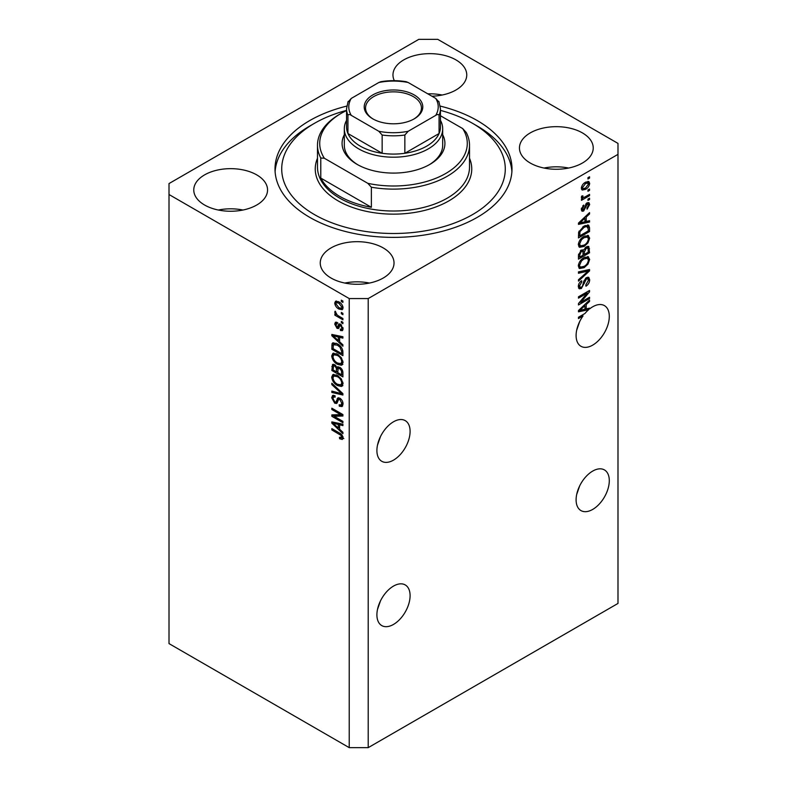 <?xml version="1.0" encoding="UTF-8"?>
<svg xmlns="http://www.w3.org/2000/svg" width="787" height="787" viewBox="0 0 787 787"><rect width="100%" height="100%" fill="white"/><g stroke="black" fill="none" stroke-linecap="round" stroke-linejoin="round"><path stroke-width="1.18" d="M377.465 609.561L380.446 600.953M410.096 595.68A23.472 13.556 -60 0 1 399.855 619.3A23.472 13.556 -60 0 1 381.764 625.586A23.472 13.556 -60 0 1 376.904 614.844A23.472 13.556 -60 0 1 387.145 591.214A23.472 13.556 -60 0 1 405.236 584.928A23.472 13.556 -60 0 1 410.096 595.68M576.664 494.561L579.645 485.943M609.295 480.67A23.472 13.556 -60 0 1 599.055 504.29A23.472 13.556 -60 0 1 580.963 510.586A23.472 13.556 -60 0 1 576.104 499.834A23.472 13.556 -60 0 1 586.345 476.214A23.472 13.556 -60 0 1 604.436 469.918A23.472 13.556 -60 0 1 609.295 480.67M377.465 445.265L380.446 436.657M376.904 450.548A23.472 13.556 120 0 0 381.764 461.29A23.472 13.556 120 0 0 399.855 455.004A23.472 13.556 120 0 0 410.096 431.374A23.472 13.556 120 0 0 405.236 420.632A23.472 13.556 120 0 0 387.145 426.918A23.472 13.556 120 0 0 376.904 450.548M576.664 330.265L579.645 321.647M581.908 315.262L583.049 315.921A23.472 13.556 120 0 0 576.104 335.537A23.472 13.556 120 0 0 580.963 346.29A23.472 13.556 120 0 0 599.055 339.994A23.472 13.556 120 0 0 609.295 316.374A23.472 13.556 120 0 0 604.436 305.622A23.472 13.556 120 0 0 589.542 308.966L588.538 308.386M431.915 96.211A36.891 21.298 0 0 0 466.75 74.952A36.891 21.298 0 0 0 455.948 59.891A36.891 21.298 0 0 0 415.743 55.267A36.891 21.298 0 0 0 392.969 74.952A36.891 21.298 0 0 0 394.326 80.668M442.156 95.03A36.891 21.298 0 0 0 427.813 93.84M256.749 174.891A36.891 21.298 0 0 0 216.543 170.277A36.891 21.298 0 0 0 193.769 189.952A36.891 21.298 0 0 0 204.581 205.014A36.891 21.298 0 0 0 244.777 209.627A36.891 21.298 0 0 0 267.55 189.952A36.891 21.298 0 0 0 256.749 174.891M242.957 210.031A36.891 21.298 0 0 0 218.363 210.031M383.22 247.915A36.891 21.298 0 0 0 343.024 243.301A36.891 21.298 0 0 0 320.25 262.976A36.891 21.298 0 0 0 331.052 278.037A36.891 21.298 0 0 0 371.257 282.651A36.891 21.298 0 0 0 394.031 262.976A36.891 21.298 0 0 0 383.22 247.915M369.437 283.054A36.891 21.298 0 0 0 344.844 283.054M582.419 132.905A36.891 21.298 0 0 0 542.223 128.291A36.891 21.298 0 0 0 519.45 147.966A36.891 21.298 0 0 0 530.251 163.027A36.891 21.298 0 0 0 570.457 167.641A36.891 21.298 0 0 0 593.231 147.966A36.891 21.298 0 0 0 582.419 132.905M568.637 168.044A36.891 21.298 0 0 0 544.043 168.044M346.752 106.097A118.493 68.41 0 0 0 275.007 168.959A118.493 68.41 0 0 0 309.714 217.34A118.493 68.41 0 0 0 438.851 232.165A118.493 68.41 0 0 0 511.993 168.959A118.493 68.41 0 0 0 477.286 120.588A118.493 68.41 0 0 0 440.248 106.097M349.231 298.568L349.231 747.65L169.008 643.599L169.008 194.517L349.231 298.568L368.208 298.568L617.992 154.36L617.992 143.401L437.769 39.35L418.792 39.35L169.008 183.568L169.008 194.517M587.161 308.711A23.472 13.556 120 0 0 587.063 308.799L588.637 309.714A23.472 13.556 120 0 0 584.908 313.521L578.475 317.24L578.475 318.568L583.049 315.921M588.637 309.714L578.475 311.829L578.475 310.54L589.542 300.063L589.542 301.451L586.236 304.471L586.236 308.937L589.542 308.14L589.542 308.966M580.727 302.336L589.542 297.25L589.542 298.568L578.475 304.962L578.475 303.546L587.289 293.069L578.475 298.155L578.475 296.827L589.542 290.442L589.542 291.859L580.727 302.336L579.901 301.854M586.463 277.614L588.765 277.349L589.679 279.779C589.532 282.553 588.292 284.697 585.941 286.212L585.803 284.963L588.391 280.408L587.8 278.765L586.492 278.923L581.357 288.524L579.202 288.799L578.327 286.566C578.425 284.077 579.527 282.13 581.632 280.733L581.78 281.972L579.616 285.779L580.167 287.324L581.386 287.186L582.508 286.114L583.816 281.107L586.463 277.614M578.475 271.889L589.542 269.518L589.542 270.895L578.475 281.107L578.475 279.739L588.243 271.023L578.475 273.266L578.475 271.889M587.987 256.621L589.679 259.405L587.948 264.176L584.151 267.659L579.498 268.544L578.327 265.957C578.898 262.16 580.796 259.376 584.013 257.615L588.548 256.857M587.987 235.382L589.679 238.166L587.948 242.937L584.151 246.42L579.498 247.305L578.327 244.708C578.898 240.911 580.796 238.136 584.013 236.375L588.548 235.608M586.236 221.481L589.542 220.685L589.542 222.062L578.475 224.374L578.475 223.085L589.542 212.608L589.542 213.985L586.236 217.015L586.236 221.481L584.938 220.734M587.958 177.675L589.542 176.76L589.542 178.088L587.958 179.003L587.958 177.675M349.231 747.65L368.208 747.65L368.208 298.568M368.208 747.65L617.992 603.432L617.992 154.36M585.43 182.289L588.863 181.551L589.679 183.401C589.256 186.165 587.869 188.152 585.508 189.372L582.164 190.051L581.347 188.211C581.75 185.486 583.118 183.509 585.43 182.289M587.958 189.952L589.542 189.037L589.542 190.365L587.958 191.28L587.958 189.952M585.361 196.76L589.542 194.35L589.542 195.678L581.485 200.331L581.485 199.003L582.774 198.255L581.347 197.517L581.78 196.012L582.921 195.845L582.783 196.829L583.718 197.478L585.361 196.76M581.652 198.157L581.347 197.517M581.691 196.199L583.718 197.478M587.958 199.081L589.542 198.167L589.542 199.495L587.958 200.41L587.958 199.081M587.082 202.908L588.951 202.653L589.679 204.541L587.092 209.204L586.954 207.965L588.528 205.122L587.279 204.118L583.639 211.034L582.036 211.241L581.347 209.411L583.649 205.053L583.787 206.302L582.498 208.703L583.482 209.795L587.082 202.908M586.551 203.105L588.135 204.02L586.246 203.518M581.278 208.948L583.482 209.795M583.944 226.125L588.607 225.151L589.542 227.758L589.542 231.526L578.475 237.92L578.671 232.165L583.944 226.125M586.285 246.843L588.765 246.459L589.542 252.765L578.475 259.159L578.475 255.195L581.249 250.079L583.57 250.168L586.285 246.843M334.101 416.293L342.906 421.379L342.906 422.708L331.839 416.313L331.839 414.906L340.663 414.601L331.839 409.515L331.839 408.187L342.906 414.572L342.906 415.998L334.101 416.293L335.685 415.379L342.906 415.133M338.695 397.769L337.19 398.635L339.827 398.192C341.922 399.639 342.994 401.596 343.053 404.075L342.07 406.564L339.315 406.19L339.177 404.784L341.017 405.01L341.765 403.219L339.866 399.54L338.715 399.383L336.738 403.456L334.731 403.21L331.701 397.76L332.616 395.428L335.006 395.743L335.144 397.15L333.55 396.943L332.99 398.458L334.76 401.901L335.882 402.137L337.82 397.917M331.839 383.239L342.906 393.657L342.906 395.025L331.839 392.457L331.839 391.09L341.617 393.667L331.839 384.617L331.839 383.239M343.053 383.702L341.322 386.476L337.525 385.571C334.229 383.83 332.291 381.016 331.701 377.14L332.871 374.573L337.387 375.369L341.361 378.97L343.053 383.702M341.932 386.23L342.424 385.837M343.053 362.463L341.322 365.227L337.525 364.332C334.229 362.591 332.291 359.777 331.701 355.901L332.871 353.333L337.387 354.13L341.361 357.731L343.053 362.463M341.932 364.991L342.424 364.588M341.332 312.429L342.906 313.344L342.906 314.672L341.332 313.757L341.332 312.429M338.803 301.844C341.204 303.054 342.62 305.061 343.053 307.865L342.227 309.694L338.882 309.025C336.521 307.806 335.134 305.818 334.721 303.054L335.547 301.224L338.803 301.844M343.053 437.956L342.276 439.5L339.6 438.723L339.463 437.306L341.765 437.149L340.928 435.339L331.839 429.928L331.839 428.6L339.354 432.939C341.45 433.883 342.679 435.555 343.053 437.956M343.043 436.942L341.46 437.857L342.817 436.539M339.6 341.794L342.906 344.814L342.906 346.201L331.839 335.734L331.839 334.436L342.906 336.738L342.906 338.125L339.6 337.328L339.6 341.794M337.161 323.791L335.872 324.706L336.856 326.939L337.525 326.9L338.823 323.919L340.456 324.205L343.053 328.848L342.365 330.658L340.466 330.52L340.318 329.104L341.469 329.212L341.902 328.09L340.653 325.651L339.925 325.533L338.479 328.533L337.013 328.356L334.721 324.087L335.429 322.227L337.013 322.385L337.161 323.791L336.226 323.713L337.8 322.808M336.856 326.939L339.099 325.985L339.846 323.919M341.332 321.391L342.906 322.306L342.906 323.634L341.332 322.719L341.332 321.391M338.735 316.079L342.906 318.489L342.906 319.817L334.859 315.164L334.859 313.836L336.147 314.584L334.721 312.183L335.144 311.18L337.092 314.889L338.735 316.079M341.332 300.152L342.906 301.057L342.906 302.385L341.332 301.48L341.332 300.152M337.318 343.801C340.594 345.463 342.453 348.159 342.906 351.887L342.906 355.655L331.839 349.271L332.045 343.752L332.763 342.847L337.318 343.801M338.194 366.703L336.944 367.421L339.659 367.224C341.804 368.572 342.896 370.49 342.906 372.969L342.906 376.904L331.839 370.51L332.567 364.42L334.623 364.656L336.944 367.421L337.426 366.86M339.6 429.249L342.906 432.279L342.906 433.657L331.839 423.19L331.839 421.891L342.906 424.203L342.906 425.58L339.6 424.793L339.6 429.249M343.85 438.585L341.184 437.808M340.987 437.926L339.6 438.723M341.814 434.827L340.928 435.339M332.99 429.259L331.839 429.928M339.6 340.663L339.079 340.171M333.875 335.242L333.422 334.819L331.839 335.734M342.906 336.826L341.184 336.413L339.6 337.328M339.895 337.161L339.895 336.108L338.312 337.023L332.999 335.744L338.312 340.614L338.312 337.023M339.6 339.866L338.312 340.614M334.357 334.957L332.999 335.744M342.925 329.871L340.466 330.52M342.05 329.605L341.981 328.927M342.896 327.52L341.902 328.09M341.588 325.11L340.653 325.651M341.243 324.765L339.925 325.533M339.089 327.667L337.013 328.356M338.597 327.441L337.751 326.802M336.315 323.664L334.721 324.087M336.295 323.172L336.423 322.178M338.43 326.025L339.099 325.985L338.43 326.025M342.483 322.05L341.332 322.719M336.01 314.505L334.859 315.164M335.626 311.662L334.721 312.183M342.483 300.811L341.332 301.48M342.847 308.996L340.978 308.396M340.161 308.288L338.882 309.025M336.334 302.69L336.295 302.139L334.721 303.054M336.295 302.139L336.502 301.008M338.38 301.608L336.374 302.661L335.872 303.752L338.882 307.697L341.391 308.258L341.902 307.166L338.882 303.211L336.374 302.661M341.391 308.258L343.024 307.314M339.954 302.592L338.882 303.211M342.886 306.605L341.902 307.166M342.483 313.088L341.332 313.757M342.906 353.835L342.05 353.333M333.137 348.523L331.839 349.271M333.422 344.755L333.629 342.837L332.045 343.752M336.197 343.211L333.354 344.765L333.137 348.69L341.617 353.589L341.617 351.307L340.004 347.185L337.298 345.119L333.354 344.765M342.906 352.842L341.617 353.589M338.4 344.48L337.298 345.119M340.879 346.683L340.004 347.185M342.817 350.618L341.617 351.307M342.896 364.312L339.099 363.417M338.774 363.604L337.525 364.332M333.295 355.34L331.701 355.901M333.285 354.986L333.777 353.048M334.849 354.553L336.433 353.638L333.865 354.75L332.99 356.639C333.472 359.62 334.987 361.745 337.544 363.014L340.879 363.614L341.765 361.725C341.292 358.823 339.827 356.727 337.357 355.439L333.865 354.75M340.879 363.614L343.043 362.128M338.449 354.809L337.357 355.439M342.906 361.066L341.765 361.725M342.906 375.074L342.05 374.582M337.731 372.094L336.875 371.592M333.137 369.762L331.839 370.51M333.422 365.985L333.59 364.263M339.915 367.381L338.233 368.346L337.731 372.585L341.617 374.828L341.479 370.825L339.669 368.562L338.233 368.346M338.026 368.582L337.83 366.909M333.137 369.929L336.442 371.838L336.334 368.129L334.809 366.083L333.56 365.876L333.137 369.929M337.731 371.09L336.442 371.838M335.744 365.542L334.809 366.083M337.918 367.214L336.334 368.129M342.906 374.081L341.617 374.828M340.702 367.962L339.669 368.562M342.424 370.274L341.479 370.825M342.788 371.513L341.617 372.192M342.896 385.561L339.099 384.666M338.774 384.853L337.525 385.571M333.295 376.589L331.701 377.14M333.285 376.235L333.777 374.297M334.849 375.793L336.433 374.878L333.865 375.989L332.99 377.878C333.472 380.859 334.987 382.984 337.544 384.263L340.879 384.863L341.765 382.974C341.292 380.062 339.827 377.967 337.357 376.678L333.865 375.989M340.879 384.863L343.043 383.377M338.449 376.048L337.357 376.678M342.906 382.315L341.765 382.974M342.906 393.746L341.883 393.51M335.075 391.926L333.422 391.542L331.839 392.457M342.424 393.195L341.617 393.667M332.753 384.095L331.839 384.617M342.709 405.876L340.899 405.285L339.315 406.19M341.017 405.01L343.043 403.642M342.896 402.56L341.765 403.219M340.86 398.97L339.866 399.54M337.357 402.708L336.315 402.305L334.731 403.21M333.285 397.179L331.701 397.76M333.285 396.845L333.56 395.241M338.764 397.72L337.466 401.222L335.882 402.137M334.534 416.048L333.422 415.408L331.839 416.313M333.422 415.408L333.422 414.847M341.814 413.942L340.663 414.601M332.99 408.847L331.839 409.515M339.6 428.128L339.079 427.626M333.875 422.698L333.422 422.275L331.839 423.19M342.906 424.291L341.184 423.878L339.6 424.793M339.895 424.626L339.895 423.573L338.312 424.478L332.999 423.209L338.312 428.069L338.312 424.478M339.6 427.321L338.312 428.069M334.357 422.422L332.999 423.209M588.391 177.419L589.542 178.088M587.899 181.354L588.096 182.486L589.679 183.401M588.096 182.486L588.066 183.027M584.239 188.634L585.508 189.372M583.413 188.742L581.544 189.352M581.504 187.011L582.98 188.595L585.508 188.044L588.528 184.03L586.03 181.954M581.377 187.67L582.98 188.595M584.426 182.938L585.508 183.568L582.498 187.581M588.037 183.007L585.508 183.568M588.391 189.706L589.542 190.365M588.391 195.019L589.542 195.678M583.226 197.498L582.341 198.009M581.347 197.439L582.774 198.255M588.391 198.836L589.542 199.495M587.958 202.544L588.096 203.636L589.679 204.541M585.587 204.286L586.551 204.846M582.616 209.726L582.055 210.119L583.639 211.034M582.055 210.119L581.455 210.395M582.823 205.741L583.787 206.302M581.504 208.132L582.498 208.703M587.958 221.068L589.542 222.062M587.958 221.157L584.938 221.786L584.938 218.196L579.626 223.065L584.938 221.786M583.718 222.032L581.219 222.554M579.409 222.937L578.475 223.134M588.627 213.464L589.542 213.985M585.39 216.533L586.236 217.015M584.652 217.232L584.652 218.029M578.917 222.652L579.626 223.065M584.121 217.733L584.938 218.196M587.623 224.895L587.958 226.843L589.542 227.758M588.243 230.778L589.542 231.526M579.33 235.588L578.475 236.09M585.095 225.525L587.574 226.548L585.184 225.485M579.763 235.844L588.243 230.945L588.243 228.663L586.63 226.41L583.924 227.463L579.98 231.663L579.763 235.844L578.475 235.097M578.543 232.893L579.763 233.601M579.035 231.122L579.98 231.663M582.833 226.833L583.924 227.463M587.112 242.455L587.948 242.937M582.921 245.711L584.151 246.42M581.416 246.105L578.829 246.685M587.623 235.313L588.096 237.251L589.679 238.166M578.494 243.301L579.616 243.95L580.481 245.888L584.17 245.082C586.551 243.793 587.958 241.737 588.391 238.923L587.515 237.015L584.967 235.874M578.337 244.403L580.481 245.888M580.609 239.218L581.475 239.72L579.616 243.95M582.892 237.094L583.984 237.723L581.475 239.72M587.515 237.015L583.984 237.723M587.751 246.292L587.958 248.092M588.243 252.017L589.542 252.765M583.934 254.181L583.069 254.673M579.33 256.837L578.475 257.329M582.882 249.774L582.783 251.24M583.069 253.68L584.367 254.427L588.243 252.184L588.105 248.348L586.099 246.961M578.475 256.336L579.763 257.083L583.069 255.175L582.96 251.584L581.022 250.177M580.403 250.709L581.436 251.309L579.763 254.909L579.763 257.083M582.96 251.584L581.436 251.309M585.262 247.571L586.295 248.171L584.367 251.978L584.367 254.427M588.105 248.348L586.295 248.171M587.112 263.694L587.948 264.176M582.921 266.95L584.151 267.659M581.416 267.344L578.829 267.924M587.623 256.552L588.096 258.49L589.679 259.405M578.494 264.54L580.481 267.127L584.17 266.321C586.551 265.032 587.958 262.976 588.391 260.163L587.515 258.254L584.967 257.123M578.337 265.652L580.481 267.127M580.609 260.458L581.475 260.959L579.616 265.199M582.892 258.333L583.984 258.962L581.475 260.959M587.515 258.254L583.984 258.962M587.958 269.862L589.542 270.895M587.958 269.98L587.368 270.521M586.689 270.128L588.243 271.023M586.659 270.108L578.475 271.997M587.8 277.152L588.096 278.864L589.679 279.779M587.8 278.765L586.138 277.811M585.479 278.342L586.492 278.923M580.196 287.344L581.357 288.524M579.773 287.609L578.573 288.062M580.737 281.382L581.78 281.972M578.484 285.12L579.616 285.779M578.337 286.193L580.167 287.324M588.391 297.909L589.542 298.568M580.294 302.08L579.143 302.749M586.138 292.4L587.289 293.069M588.302 291.151L589.542 291.859M587.299 291.731L586.541 292.636M587.063 308.799L584.938 309.242L584.938 305.661L579.626 310.521L584.938 309.252M583.718 309.498L581.219 310.019M579.409 310.393L578.475 310.59M588.627 300.919L589.542 301.451M585.39 303.989L586.236 304.471M584.652 304.687L584.652 305.494M584.938 308.189L586.236 308.937M578.917 310.117L579.626 310.521M584.121 305.189L584.938 305.661M442.688 134.744A51.421 29.69 180 0 1 429.859 164.394A51.421 29.69 180 0 1 357.141 164.394L357.141 164.394A51.421 29.69 180 0 1 344.312 134.744M440.454 120.332A49.188 28.401 180 0 1 442.688 128.802A49.188 28.401 180 0 1 412.319 155.039A49.188 28.401 180 0 1 358.715 148.881A49.188 28.401 180 0 1 344.312 128.802L344.312 145.231A49.188 28.401 0 0 0 357.947 164.857M346.546 110.387A111.793 64.544 0 0 0 314.456 123.323A111.793 64.544 0 0 0 314.456 214.595A111.793 64.544 0 0 0 472.544 214.595A111.793 64.544 0 0 0 472.544 123.323L477.286 126.058A118.493 68.41 180 0 1 477.296 126.058A118.493 68.41 180 0 1 511.904 171.694M339.748 196.347A76.014 43.885 0 0 0 371.366 207.296L320.781 178.088A76.014 43.885 0 0 0 339.748 196.347M371.366 187.217L367.804 183.332A73.781 42.596 0 0 0 445.668 173.524A73.781 42.596 0 0 0 462.667 128.566L466.219 132.452A76.014 43.885 180 0 1 469.514 145.231A76.014 43.885 180 0 1 371.366 187.217L371.366 207.296M320.781 178.088L320.781 158.01A76.014 43.885 180 0 1 317.486 145.231A76.014 43.885 180 0 1 339.748 114.194L341.332 113.279A73.781 42.596 0 0 0 324.333 158.236L320.781 158.01M462.667 128.566L440.454 115.748M346.546 110.544A73.781 42.596 0 0 0 341.332 113.279M367.804 183.332L324.333 158.236M275.096 171.694A118.493 68.41 180 0 1 309.704 126.058L314.456 123.323M477.296 126.058L472.544 123.323A111.793 64.544 0 0 0 440.454 110.387M429.053 164.857A49.188 28.401 0 0 0 442.688 145.231L442.688 128.802M372.792 118.847L372.792 118.847A29.286 16.911 180 0 1 372.792 94.932A29.286 16.911 180 0 1 414.208 94.932A29.286 16.911 180 0 1 414.208 118.847A29.286 16.911 180 0 1 372.792 118.847M413.726 119.122A27.948 16.133 0 0 0 421.448 107.986A27.948 16.133 0 0 0 413.264 96.575A27.948 16.133 0 0 0 382.807 93.082A27.948 16.133 0 0 0 365.552 107.986A27.948 16.133 0 0 0 373.274 119.122M351.258 115.364C349.733 114.292 348.621 114.263 347.943 115.276A46.954 27.112 180 0 1 346.546 108.714L346.546 126.973A46.954 27.112 0 0 0 347.943 133.534A46.954 27.112 0 0 0 360.298 146.146A46.954 27.112 0 0 0 382.148 153.278A46.954 27.112 0 0 0 404.852 153.278A46.954 27.112 0 0 0 439.057 133.534A46.954 27.112 0 0 0 440.454 126.973L440.454 108.714A46.954 27.112 180 0 1 439.057 115.276C438.389 114.263 437.277 114.292 435.742 115.364A44.711 25.814 0 0 0 435.742 98.424L408.178 82.507A44.711 25.814 0 0 0 378.822 82.507L351.258 98.424A44.711 25.814 0 0 0 351.258 115.364L378.822 131.281A44.711 25.814 0 0 0 408.178 131.281L435.742 115.364M347.943 115.276L347.943 133.534L382.148 153.278L382.148 135.02L378.822 131.281M344.312 128.802A49.188 28.401 180 0 1 346.546 120.332M408.178 131.281L404.852 135.02L404.852 153.278L439.057 133.534L439.057 115.276M378.822 82.507L380.859 81.691C389.29 80.323 397.71 80.323 406.141 81.691L408.178 82.507M435.742 98.424L439.057 102.162M347.943 102.162L351.258 98.424M340.525 433.686L339.443 434.316M336.777 335.459L335.272 336.334M339.561 324.765L337.977 325.68M333.344 344.804L331.839 345.67M333.422 365.64L331.839 366.555M337.967 368.611L336.442 369.497M340.732 391.601L339.876 392.093M338.194 399.619L336.62 400.524M336.777 422.924L335.272 423.79M584.987 205.702L586.108 206.351M581.121 220.576L581.898 221.019M587.958 247.925L589.542 248.84M578.534 254.201L579.763 254.909M582.783 251.063L584.367 251.978M584.918 270.561L586.502 271.476M583.423 282.759L584.397 283.32M581.121 308.032L581.898 308.484M317.486 145.231L317.486 167.139A76.014 43.885 0 0 0 339.748 198.167A76.014 43.885 0 0 0 422.589 207.679A76.014 43.885 0 0 0 469.514 167.139L469.514 145.231M469.514 158.236A78.257 45.184 180 0 1 431.876 208.339A78.257 45.184 180 0 1 338.164 200.911A78.257 45.184 180 0 1 317.486 158.236M404.852 135.02A46.954 27.112 180 0 1 382.148 135.02M341.469 329.212L343.053 328.297M337.397 326.998L338.981 326.093M333.56 365.876L335.144 364.961M338.715 399.383L340.299 398.478M333.55 396.943L335.134 396.028M583.088 197.448L581.514 196.534M348.11 101.464L346.546 108.714M438.89 101.464L440.454 108.714"/></g></svg>
